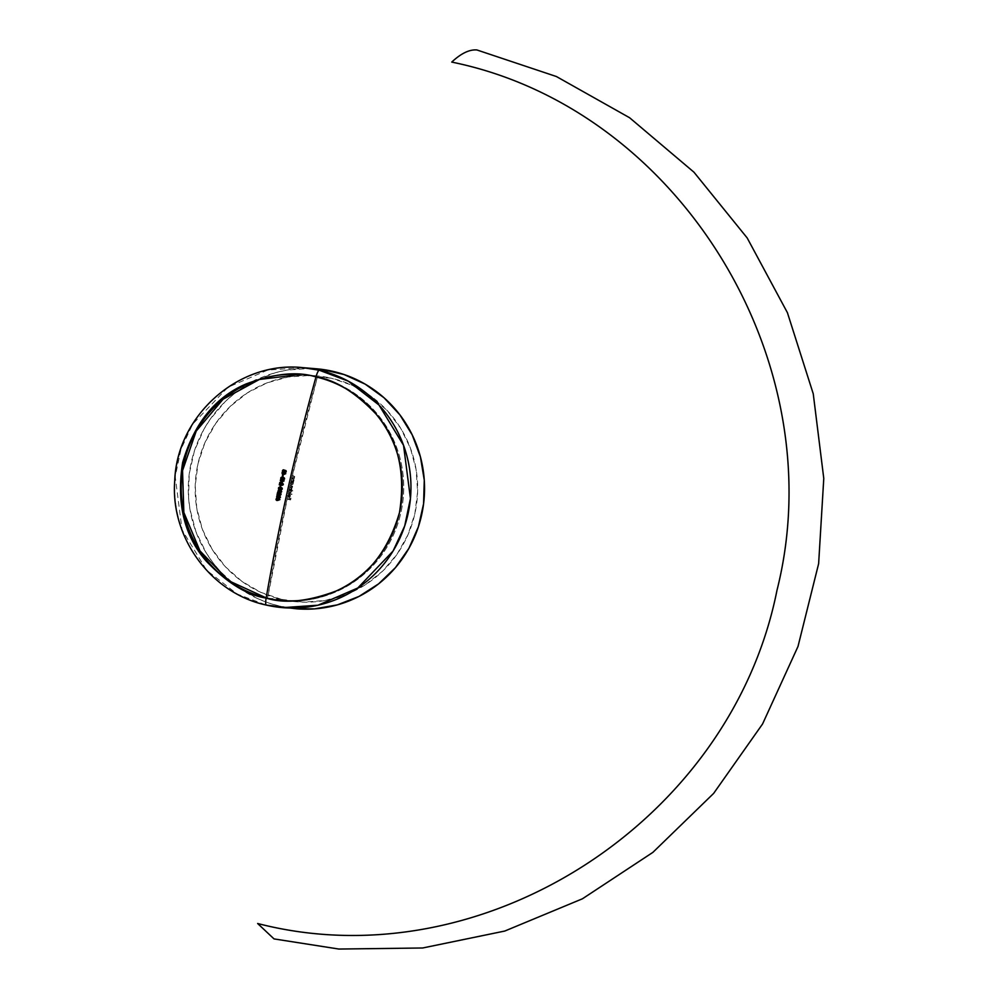 <?xml version="1.0" encoding="UTF-8"?>
<svg xmlns="http://www.w3.org/2000/svg" width="999" height="999" viewBox="0 0 999 999"><rect width="100%" height="100%" fill="white"/><g stroke="black" fill="none" stroke-linecap="round" stroke-linejoin="round"><path stroke-width="0.75" stroke-dasharray="5 3.75" d="M290.484 483.091L291.608 484.79L290.484 483.091L291.321 482.13A448.951 12.3 -167.3 0 1 290.871 482.03L290.871 482.03A448.976 86.438 103 0 0 290.709 482.729L291.321 482.13A448.951 12.3 -167.3 0 1 290.871 482.03A448.976 86.438 -77 0 1 290.946 481.705L290.946 481.705A448.938 12.3 12.7 0 0 293.531 482.305L293.531 482.305A448.976 86.438 103 0 0 293.456 482.629A448.951 12.3 -167.3 0 1 292.982 482.517L293.231 483.841L292.158 484.802L290.534 483.479A448.976 86.438 103 0 0 290.16 485.139L292.595 486.201L291.483 489.248A448.976 12.3 12.7 0 0 291.945 489.36A448.976 86.438 103 0 0 291.87 489.685L289.273 489.085A448.976 86.438 103 0 0 289.111 489.822L292.744 490.671A448.963 86.438 103 0 0 292.67 490.996A448.976 12.3 -167.3 0 1 291.121 490.634L291.396 491.958L290.322 492.932L288.711 491.595A448.976 86.438 103 0 0 288.336 493.256L291.983 494.105A448.963 86.438 103 0 0 291.908 494.43L288.261 493.581A448.976 86.438 103 0 0 287.912 495.154L288.773 494.48A448.976 82.243 74.8 0 0 288.861 494.805L288.087 495.654L288.761 494.792A449.438 82.33 -105.2 0 1 288.674 494.48L287.824 495.154A449.45 86.526 103 0 0 287.65 495.929L288.736 497.165L289.922 496.903L290.384 495.516L289.273 494.468A449.45 86.526 103 0 0 288.748 496.828L287.974 495.841L288.761 494.792A449.438 82.33 -105.2 0 1 288.674 494.48L288.773 494.48A448.976 82.243 74.8 0 0 288.861 494.805L288.062 495.841L288.836 496.84A448.976 86.438 -77 0 1 289.36 494.468L290.472 495.529L290.01 496.915L288.611 497.115L287.737 495.941A448.976 86.438 103 0 0 287.113 498.788A448.826 12.3 12.7 0 0 288.848 499.188A448.976 86.438 -77 0 1 289.161 497.739A448.863 12.3 12.7 0 0 289.523 497.827A448.976 86.438 103 0 0 289.211 499.263A448.826 12.3 12.7 0 0 290.297 499.525A448.963 86.438 -77 0 1 290.622 498.076A448.863 12.3 12.7 0 0 290.984 498.164A448.963 86.438 103 0 0 290.597 499.925L287.038 499.113A448.976 86.438 103 0 0 267.557 598.214A113.399 111.239 94.8 0 1 266.184 597.889L267.557 598.214A113.399 111.239 -85.2 0 0 400.899 512.674A113.399 111.239 -85.2 0 0 317.395 377.035A448.976 86.438 103 0 0 292.345 475.586A448.813 12.3 12.7 0 0 293.669 475.886L294.78 476.76L294.018 478.071A448.863 12.3 12.7 0 0 294.48 478.171A448.976 86.438 103 0 0 294.405 478.496A448.876 12.3 -167.3 0 1 291.808 477.897A448.976 86.438 103 0 0 291.646 478.646A448.888 12.3 12.7 0 0 292.969 478.946L294.056 479.757L293.306 481.131A448.926 12.3 12.7 0 0 293.781 481.231A448.976 86.438 103 0 0 293.706 481.555L291.109 480.956A448.976 86.438 103 0 0 290.946 481.705L317.395 377.035L300.2 374.488A113.399 111.239 94.8 0 1 301.873 374.613A113.399 111.239 94.8 0 1 317.395 377.035L331.343 378.196A113.399 111.239 -85.2 0 0 315.809 375.774A113.399 111.239 -85.2 0 0 196.503 471.603A113.399 111.239 -85.2 0 0 281.493 599.363L267.557 598.214L288.748 491.221L290.946 481.705L293.531 482.305A448.976 86.438 103 0 0 293.456 482.629L293.369 482.617A449.438 86.526 -77 0 1 293.444 482.292A449.413 12.313 -167.3 0 1 290.846 481.693A449.45 86.526 103 0 0 290.771 482.017A449.413 12.313 12.7 0 0 291.221 482.13L290.447 483.466A449.45 86.526 -77 0 1 290.622 482.729L290.509 483.017M290.022 490.409L291.059 491.533L289.972 492.607L288.948 491.458L290.022 490.409M288.649 491.208L289.785 492.907L288.611 491.595A449.45 86.526 -77 0 1 288.786 490.846L289.485 490.259A448.976 12.3 -167.3 0 1 289.036 490.147L289.036 490.147A448.976 86.438 103 0 0 288.873 490.846L289.485 490.259A448.976 12.3 -167.3 0 1 289.036 490.147A448.976 86.438 -77 0 1 289.111 489.822L289.111 489.822A448.976 12.3 12.7 0 0 292.744 490.671L292.744 490.671A448.963 86.438 103 0 0 292.67 490.996L292.582 490.984A449.438 86.526 -77 0 1 292.657 490.659A449.438 12.313 -167.3 0 1 289.011 489.822A449.45 86.526 103 0 0 288.936 490.147A449.438 12.313 12.7 0 0 289.385 490.247L288.786 490.846A449.45 86.526 103 0 0 288.611 491.595L290.234 492.919L291.308 491.958L291.034 490.621A449.438 12.313 12.7 0 0 292.582 490.984A449.438 86.526 -77 0 1 292.657 490.659L289.011 489.822A449.45 86.526 103 0 0 288.936 490.147A449.438 12.313 12.7 0 0 289.385 490.247L289.123 490.409M289.223 496.853L289.073 496.865A449.45 86.526 -77 0 1 289.51 494.867L290.06 496.053L289.223 496.853M287.799 496.478L288.524 497.102M296.303 608.778L279.957 606.206L268.793 603.034L258.004 598.763L238.961 587.837A120.417 118.119 -85.2 0 0 279.957 606.206L266.358 605.082L279.957 606.206A120.417 118.119 -85.2 0 0 296.441 608.791M338.873 949.05L274.026 938.91M282.043 473.126A448.851 86.413 -77 0 1 282.118 472.802A448.851 86.413 -77 0 0 282.043 473.126L282.043 473.126A448.813 12.3 -167.3 0 0 282.867 473.314A448.813 12.3 -167.3 0 1 282.043 473.126M282.467 475.024A448.876 86.413 -77 0 1 282.867 473.314L282.867 473.314A448.876 86.413 -77 0 0 282.467 475.024M282.954 477.247L280.731 478.059L282.305 479.695L283.654 479.77L281.231 479.208L280.881 477.859L283.266 477.322M283.566 477.435L284.34 477.997M283.067 484.877L281.843 485.289A448.901 86.426 -77 0 1 281.918 484.965L282.929 484.315L282.055 483.354M282.08 485.314L281.843 485.289A448.901 86.426 -77 0 1 281.918 484.965L282.929 484.315L282.38 483.366L281.144 483.803L282.38 483.366M279.92 484.103A448.863 86.413 103 0 0 279.907 484.165L279.907 484.165A448.913 50.112 -29.8 0 1 281.056 483.479L282.592 483.079M279.37 484.865A448.851 86.413 -77 0 1 279.92 482.405A448.851 86.413 -77 0 0 279.37 484.865M281.393 489.797L278.559 488.636L279.42 487.225L280.994 487.35M281.293 487.45L282.218 488.299M280.856 494.842L279.608 495.317A448.901 86.426 -77 0 1 279.683 494.992L280.707 494.193L279.807 493.381M277.685 494.13A448.863 86.413 103 0 0 277.66 494.193L277.66 494.193A448.976 50.125 -29.8 0 1 278.808 493.506L280.444 493.144M277.135 494.892A448.851 86.413 -77 0 1 277.672 492.432A448.851 86.413 -77 0 0 277.135 494.892M278.234 499.587L278.122 499.962A448.913 37.013 -19.9 0 1 279.757 499.338A448.913 37.013 -19.9 0 0 278.122 499.962L278.184 499.775M277.809 498.439L278.259 499.163M277.223 500.536L276.074 499.263L277.635 498.339M276.985 498.264L276.011 499.15L277.073 500.524M278.821 495.616L276.598 496.428L278.197 498.076L279.545 498.151L277.123 497.589L276.76 496.241L279.133 495.704M279.433 495.804L280.369 496.653M280.707 492.569L278.833 492.345M280.607 492.557L278.022 491.783L278.134 490.347L279.221 489.86M280.007 490.497L281.056 490.484M279.87 491.845L278.022 491.783L278.446 489.972L279.47 489.922M280.532 486.888A448.976 12.3 -167.3 0 1 280.17 486.8A448.876 86.413 -77 0 1 280.482 485.414A448.876 86.413 -77 0 0 280.17 486.8L280.17 486.8A448.976 12.3 -167.3 0 0 280.532 486.888M280.382 480.357A448.851 86.413 -77 0 1 280.457 480.032A448.851 86.413 -77 0 0 280.382 480.357L280.382 480.357A448.951 12.3 -167.3 0 0 281.206 480.544A448.951 12.3 -167.3 0 1 280.382 480.357M280.819 482.267A448.876 86.413 -77 0 1 281.206 480.544L281.206 480.544A448.876 86.413 -77 0 0 280.819 482.267M282.804 476.873A448.901 12.3 -167.3 0 1 282.442 476.785A448.876 86.413 -77 0 1 282.767 475.387A448.876 86.413 -77 0 0 282.442 476.785L282.442 476.785A448.901 12.3 -167.3 0 0 282.804 476.873M285.252 472.515L283.379 472.302M285.152 472.515L282.567 471.74L283.491 469.817M284.578 470.442L285.639 470.442M293.781 476.261L293.494 476.186A448.826 12.3 -167.3 0 1 292.27 475.911A448.976 86.438 103 0 0 291.883 477.572A448.863 12.3 12.7 0 0 292.819 477.797L294.305 477.447L293.781 476.261M293.182 477.859L294.43 477.16L293.494 476.186A448.826 12.3 -167.3 0 1 292.27 475.911A448.976 86.438 -77 0 1 292.345 475.586A448.813 12.3 12.7 0 0 293.669 475.886L294.755 477.185L294.018 478.071A448.863 12.3 12.7 0 0 294.48 478.171A448.976 86.438 103 0 0 294.405 478.496A448.876 12.3 -167.3 0 1 291.808 477.897L291.72 477.897A449.338 12.313 12.7 0 0 294.318 478.496L294.318 478.496A449.438 86.526 -77 0 1 294.393 478.171L294.393 478.171A449.338 12.313 -167.3 0 1 293.918 478.059L294.755 477.185L293.581 475.874A449.288 12.313 -167.3 0 1 292.257 475.574L292.257 475.574A449.45 86.526 103 0 0 292.183 475.899L292.183 475.899A449.3 12.313 12.7 0 0 293.406 476.173L294.43 477.16L293.531 477.897M293.082 479.32L292.782 479.245A448.901 12.3 -167.3 0 1 291.571 478.971A448.976 86.438 103 0 0 291.184 480.631A448.926 12.3 12.7 0 0 292.12 480.856L293.606 480.519L293.082 479.32M290.085 485.464A448.976 86.438 103 0 0 289.747 486.95L292.27 486.625L290.085 485.464A448.976 86.438 -77 0 1 290.16 485.139A448.976 12.3 12.7 0 0 291.571 485.464L292.595 486.638L291.483 489.248A448.976 12.3 12.7 0 0 291.945 489.36A448.976 86.438 103 0 0 291.87 489.685A448.976 12.3 -167.3 0 1 289.273 489.085L289.186 489.073A449.45 12.313 12.7 0 0 291.77 489.672L291.77 489.672A449.438 86.526 -77 0 1 291.845 489.348L291.845 489.348A449.45 12.313 -167.3 0 1 291.396 489.248L292.595 486.638L291.471 485.452A449.438 12.313 -167.3 0 1 290.072 485.127L290.072 485.127A449.45 86.526 103 0 0 289.997 485.452L289.997 485.452A449.45 12.313 12.7 0 0 291.408 485.776L291.496 485.789A448.976 12.3 -167.3 0 1 290.085 485.464M290.759 487.175L289.66 486.938A449.45 86.526 103 0 0 289.585 487.262L291.758 488.074L290.347 488.998L291.858 488.436L290.996 487.574A448.976 12.3 -167.3 0 1 289.673 487.275L289.585 487.262A449.45 12.313 12.7 0 0 290.909 487.574L291.77 488.436L290.347 488.998A449.45 12.313 -167.3 0 1 289.248 488.748A449.45 86.526 103 0 0 289.186 489.073L291.77 489.672A449.438 86.526 -77 0 1 291.845 489.348A449.45 12.313 -167.3 0 1 291.396 489.248L292.507 486.188L290.072 485.127A449.45 86.526 103 0 0 289.997 485.452L292.183 486.288L290.672 487.175A449.45 12.313 -167.3 0 1 289.66 486.938A449.45 86.526 103 0 0 289.585 487.262L289.348 488.761L290.859 489.085L291.845 488.086L289.673 487.275A448.976 86.438 -77 0 1 289.747 486.95A448.976 12.3 12.7 0 0 290.759 487.175L292.27 486.625L291.408 485.776L292.27 486.625L290.672 487.175L292.27 486.625M266.358 605.082A120.417 118.119 94.8 0 1 176.111 469.418A120.417 118.119 94.8 0 1 302.797 367.644L267.707 370.08L227.884 387.287L192.62 424.213L180.981 449.25L175.225 476.648L182.068 529.895L206.593 570.229L237.263 594.08L266.258 605.057M316.396 368.781A120.417 118.119 -85.2 0 0 256.243 379.945M251.673 382.267A120.417 118.119 -85.2 0 0 234.827 584.79L220.454 571.64L212.924 562.687L206.293 553.009L195.991 531.905L189.922 509.14L188.561 497.415L189.248 473.826L194.43 450.799L203.921 429.245L210.177 419.268L225.387 401.423L234.203 393.731L251.673 382.267M321.466 369.318L309.915 368.419L286.813 370.117L275.487 372.677L253.833 381.131M281.493 599.363L260.826 592.357L241.895 581.368L225.462 566.82L212.125 549.263L202.422 529.395L196.703 507.954L195.217 485.789L197.989 463.736L204.932 442.644L215.784 423.326L230.107 406.518L247.377 392.869L266.908 382.917L287.949 377.023L309.702 375.437L331.343 378.196L352.01 385.202L370.941 396.203L387.375 410.751L400.711 428.296L410.414 448.176L416.121 469.605L417.619 491.77L414.847 513.836L407.892 534.927L397.053 554.245L382.729 571.053L365.459 584.69L345.929 594.642L324.887 600.536L303.134 602.135L281.493 599.363A113.399 111.239 -85.2 0 0 297.028 601.798A113.399 111.239 -85.2 0 0 416.333 505.956A113.399 111.239 -85.2 0 0 331.343 378.196L317.395 377.035A113.399 111.239 94.8 0 1 402.385 504.795A113.399 111.239 94.8 0 1 283.079 600.636A113.399 111.239 94.8 0 1 267.557 598.214L281.493 599.363M290.597 499.925A448.826 12.3 -167.3 0 1 287.038 499.113L286.95 499.1A449.288 12.313 12.7 0 0 290.509 499.925L290.509 499.925A449.438 86.526 -77 0 1 290.896 498.151L290.984 498.164A448.963 86.438 103 0 0 290.597 499.925M290.622 498.076A448.863 12.3 12.7 0 0 290.984 498.164L290.896 498.151A449.338 12.313 -167.3 0 1 290.534 498.076L290.534 498.076A449.438 86.526 103 0 0 290.209 499.512L290.297 499.525A448.963 86.438 -77 0 1 290.622 498.076M289.211 499.263A448.826 12.3 12.7 0 0 290.297 499.525L290.209 499.512A449.3 12.313 -167.3 0 1 289.123 499.263L289.123 499.263A449.438 86.526 -77 0 1 289.435 497.814L289.523 497.827A448.976 86.438 103 0 0 289.211 499.263M289.161 497.739A448.863 12.3 12.7 0 0 289.523 497.827L289.435 497.814A449.338 12.313 -167.3 0 1 289.073 497.739L289.073 497.739A449.45 86.526 103 0 0 288.748 499.175L288.848 499.188A448.976 86.438 -77 0 1 289.161 497.739M287.113 498.788A448.826 12.3 12.7 0 0 288.848 499.188L288.748 499.175A449.3 12.313 -167.3 0 1 287.025 498.776L287.025 498.776A449.45 86.526 103 0 0 286.95 499.1L287.038 499.113A448.976 86.438 -77 0 1 287.113 498.788M287.025 498.776A449.45 86.526 103 0 0 286.95 499.1L290.509 499.925A449.438 86.526 -77 0 1 290.896 498.151A449.338 12.313 -167.3 0 1 290.534 498.076A449.438 86.526 103 0 0 290.209 499.512A449.3 12.313 -167.3 0 1 289.123 499.263A449.438 86.526 -77 0 1 289.435 497.814A449.338 12.313 -167.3 0 1 289.073 497.739A449.45 86.526 103 0 0 288.748 499.175A449.3 12.313 -167.3 0 1 287.025 498.776M288.773 494.48L287.912 495.154M289.673 497.065L290.472 496.153L288.823 497.177L287.65 495.929A449.45 86.526 -77 0 1 287.824 495.154L287.65 495.929M289.76 497.077L288.823 497.177M290.197 494.967L290.472 496.153L289.273 494.468L290.197 494.967M288.836 496.84A448.976 86.438 -77 0 1 289.36 494.468L289.273 494.468A449.45 86.526 103 0 0 288.748 496.828L287.999 495.641L288.836 496.84M289.61 494.867A448.976 86.438 103 0 0 289.161 496.878L289.073 496.865A449.45 86.526 -77 0 1 289.51 494.867L290.06 496.053L289.161 496.878L290.16 496.066L289.61 494.867A448.976 86.438 103 0 0 289.161 496.878L290.16 496.066L289.61 494.867M291.908 494.43A448.938 12.3 -167.3 0 1 288.261 493.581L288.174 493.581A449.4 12.313 12.7 0 0 291.82 494.418L291.82 494.418A449.438 86.526 -77 0 1 291.895 494.093L291.983 494.105A448.963 86.438 103 0 0 291.908 494.43M288.336 493.256A448.938 12.3 12.7 0 0 291.983 494.105L291.895 494.093A449.413 12.313 -167.3 0 1 288.249 493.256L288.249 493.256A449.45 86.526 103 0 0 288.174 493.581L288.261 493.581A448.976 86.438 -77 0 1 288.336 493.256M288.249 493.256A449.45 86.526 103 0 0 288.174 493.581L291.82 494.418A449.438 86.526 -77 0 1 291.895 494.093L288.249 493.256M289.698 492.907L291.346 491.82L289.785 492.907M291.121 490.634L291.433 491.833L291.034 490.621A449.438 12.313 12.7 0 0 292.582 490.984L292.67 490.996A448.976 12.3 -167.3 0 1 291.121 490.634M289.86 492.582L291.121 491.758L290.322 490.447L291.121 491.758L289.76 492.582L288.973 491.271L290.322 490.447L289.523 490.584L288.973 491.271L289.76 492.582L291.134 491.333L290.322 490.447L289.061 491.283L289.76 492.557M290.434 489.011L289.248 488.748A449.45 86.526 103 0 0 289.186 489.073L289.273 489.085A448.976 86.438 -77 0 1 289.348 488.761L289.348 488.761A448.976 12.3 12.7 0 0 290.434 489.011L291.858 488.436M291.77 488.436L290.347 488.998M292.183 486.613L290.672 487.175M290.622 482.729A449.45 86.526 103 0 0 290.447 483.466L291.521 484.777L293.269 483.703L291.608 484.79M292.982 482.517L293.169 483.703L292.894 482.505A449.413 12.313 12.7 0 0 293.369 482.617L293.456 482.629A448.951 12.3 -167.3 0 1 292.982 482.517M291.683 484.465L292.944 483.628L292.158 482.33L292.944 483.628L291.596 484.453L290.809 483.154L292.17 482.342L290.809 483.154L291.733 484.478L292.969 483.528L292.158 482.33L292.695 484.016L290.934 483.966L291.958 482.292L290.896 483.166L291.596 484.453M291.521 484.777L292.957 484.203L292.894 482.505A449.413 12.313 12.7 0 0 293.369 482.617A449.438 86.526 -77 0 1 293.444 482.292L290.846 481.693A449.45 86.526 103 0 0 290.771 482.017A449.413 12.313 12.7 0 0 291.221 482.13L290.959 482.292M293.706 481.555A448.938 12.3 -167.3 0 1 291.109 480.956L291.021 480.956A449.4 12.313 12.7 0 0 293.619 481.555L293.619 481.555A449.438 86.526 -77 0 1 293.694 481.231L293.781 481.231A448.976 86.438 103 0 0 293.706 481.555M293.306 481.131A448.926 12.3 12.7 0 0 293.781 481.231L293.694 481.231A449.4 12.313 -167.3 0 1 293.219 481.118L294.056 480.244L293.306 481.131M292.969 478.946L294.056 480.244L292.869 478.946A449.363 12.313 -167.3 0 1 291.546 478.633L291.646 478.646A448.888 12.3 12.7 0 0 292.969 478.946M291.571 478.971A448.976 86.438 -77 0 1 291.646 478.646L291.546 478.633A449.45 86.526 103 0 0 291.471 478.958L291.471 478.958A449.363 12.313 12.7 0 0 292.695 479.245L292.782 479.245A448.901 12.3 -167.3 0 1 291.571 478.971M293.369 479.42L293.718 480.219L293.369 479.42M292.832 480.969L293.718 480.219L292.033 480.844A449.4 12.313 -167.3 0 1 291.096 480.631L291.184 480.631A448.926 12.3 12.7 0 0 292.12 480.856M292.994 479.32L293.519 480.507L292.033 480.844A449.4 12.313 -167.3 0 1 291.096 480.631A449.45 86.526 103 0 0 291.021 480.956L291.109 480.956A448.976 86.438 -77 0 1 291.184 480.631L291.096 480.631A449.45 86.526 103 0 0 291.021 480.956L293.619 481.555A449.438 86.526 -77 0 1 293.694 481.231A449.4 12.313 -167.3 0 1 293.219 481.118L293.968 479.745L292.869 478.946A449.363 12.313 -167.3 0 1 291.546 478.633A449.45 86.526 103 0 0 291.471 478.958A449.363 12.313 12.7 0 0 292.695 479.245M292.744 480.956L292.033 480.844M293.694 476.248L294.218 477.447L292.732 477.784A449.338 12.313 -167.3 0 1 291.795 477.572L291.883 477.572A448.863 12.3 12.7 0 0 292.819 477.797L292.732 477.784A449.338 12.313 -167.3 0 1 291.795 477.572A449.45 86.526 103 0 0 291.72 477.897L291.808 477.897A448.976 86.438 -77 0 1 291.883 477.572L291.795 477.572A449.45 86.526 103 0 0 291.72 477.897A449.338 12.313 12.7 0 0 294.318 478.496A449.438 86.526 -77 0 1 294.393 478.171A449.338 12.313 -167.3 0 1 293.918 478.059L294.655 476.623L293.581 475.874A449.288 12.313 -167.3 0 1 292.257 475.574A449.45 86.526 103 0 0 292.183 475.899A449.3 12.313 12.7 0 0 293.406 476.173M293.444 477.897L292.732 477.784M276.998 500.174L277.859 499.575L277.335 498.601L276.511 499.075M277.547 500.074L277.148 498.576M277.435 497.402L280.045 497.202L278.072 495.866M279.345 497.839L278.359 497.752L279.583 497.764L279.995 496.715L278.758 495.941M280.519 495.167L279.608 495.317A448.901 86.426 -77 0 1 279.683 494.992L280.682 494.343L280.145 493.394L278.908 493.818L280.145 493.394M279.77 495.005L280.682 494.343M277.66 494.193A448.976 50.125 -29.8 0 1 278.808 493.506L280.244 493.069M279.32 489.885L280.02 490.796L280.969 490.459M281.243 492.357L280.507 492.544M280.569 492.22L281.281 491.633L280.282 491.071M281.044 492.082L280.644 490.796M278.808 492.007L279.795 491.258L279.083 490.184M279.445 491.845L279.245 490.209M281.206 489.835L278.971 489.235L278.459 488.074L280.682 487.262M279.283 489.035L281.905 488.848L279.92 487.512M280.207 489.398L281.905 488.848L280.619 487.587M282.018 484.977L282.929 484.315M279.907 484.165A448.913 50.112 -29.8 0 1 281.056 483.479L282.492 483.041M281.331 481.668A448.876 86.413 103 0 0 281.318 481.718L281.318 481.718A448.901 38.761 -21.2 0 1 283.104 480.994L283.104 480.994A448.951 12.3 -167.3 0 1 281.568 480.631L281.568 480.631A448.951 12.3 -167.3 0 0 283.104 480.994A448.901 38.761 -21.2 0 0 281.318 481.718M281.543 479.021L284.178 478.833L282.193 477.485M282.467 479.383L284.178 478.833L282.879 477.572M282.992 474.425A448.876 86.413 103 0 0 282.979 474.475L282.979 474.475A448.751 38.749 -21.2 0 1 284.765 473.751L284.765 473.751A448.813 12.3 -167.3 0 1 283.229 473.401L283.229 473.401A448.876 86.413 103 0 0 282.979 474.475A448.751 38.749 -21.2 0 1 284.765 473.751A448.813 12.3 -167.3 0 1 283.229 473.401M284.415 470.167L285.527 470.417M283.291 472.29L282.392 470.804L283.891 469.842M285.789 472.315L285.052 472.502M285.127 472.177L285.339 470.729M283.441 471.978L284.353 471.216L283.354 471.965L284.353 471.216L283.641 470.142M285.839 471.59L285.464 470.741M284.353 471.216L283.816 470.154M315.809 375.774L301.873 374.613M297.028 601.798L283.079 600.636"/><path stroke-width="1.5" d="M266.184 597.889A113.399 111.239 94.8 0 1 182.542 470.579A113.399 111.239 94.8 0 1 300.2 374.488L259.378 379.47L223.077 399.225L196.241 431.044L182.542 470.579L183.841 512.45L199.975 550.924L228.734 580.756L266.184 597.889M319.293 370.229A120.417 118.119 94.8 0 1 409.54 505.894A120.417 118.119 94.8 0 1 282.842 607.654A120.417 118.119 94.8 0 1 266.358 605.082L282.842 607.654L317.957 605.219L357.804 587.986L393.069 551.036L404.695 525.973L410.439 498.551L403.546 445.304L378.971 404.995L348.289 381.168L319.293 370.229A9.353 1.798 103 0 0 315.984 376.935C335.164 379.807 355.182 392.195 376.049 414.073C398.039 439.36 405.844 472.177 399.488 512.549C387.924 551.723 366.82 577.872 336.176 590.996C308.004 601.548 284.665 603.908 266.146 598.076A9.353 1.798 103 0 0 266.308 605.069A9.353 1.798 -77 0 1 266.146 598.076A113.386 111.226 -85.2 0 0 399.488 512.549A113.386 111.226 -85.2 0 0 315.984 376.935A455.994 87.787 103 0 0 288.299 487.275A455.994 87.787 103 0 0 266.146 598.076C246.978 595.204 226.948 582.817 206.081 560.938C184.103 535.664 176.286 502.834 182.655 462.462C194.218 423.289 215.322 397.14 245.954 384.016C274.138 373.464 297.477 371.104 315.984 376.935A9.353 1.798 -77 0 1 319.293 370.229L302.797 367.644A120.417 118.119 94.8 0 1 319.293 370.229L332.879 371.353L319.293 370.229M296.441 608.791A120.417 118.119 -85.2 0 0 423.126 507.017A120.417 118.119 -85.2 0 0 332.879 371.353A120.417 118.119 -85.2 0 0 316.396 368.781L302.797 367.644C238.886 360.589 176.948 415.347 174.738 480.631C170.192 537.612 211.239 593.493 266.308 605.069L296.441 608.791M274.026 938.91L257.63 923.501C481.943 981.567 730.931 821.84 776.972 590.347C834.664 361.551 678.733 108.279 451.748 62.088C461.051 53.397 469.43 49.351 476.873 49.95L556.393 76.523L629.607 117.745L693.955 172.19L747.177 237.937L787.412 312.675L813.248 393.806L823.775 478.459L818.631 563.686L797.989 646.49L762.574 723.963L713.636 793.406L652.884 852.372L582.442 898.788L504.782 931.043L422.639 947.989L338.873 949.05L274.026 938.91M285.726 473.701A448.751 38.774 158.8 0 0 282.467 475.024L282.38 475.024A449.225 38.811 -21.2 0 1 285.639 473.701L285.726 473.701A448.751 38.774 158.8 0 0 282.467 475.024L282.38 475.024A449.225 38.811 -21.2 0 1 285.639 473.701A449.4 86.513 -77 0 1 285.652 473.626L285.751 473.638A448.926 86.426 103 0 0 285.726 473.701L285.639 473.701A449.4 86.513 -77 0 1 285.652 473.626A449.275 12.313 -167.3 0 1 283.204 473.064L283.304 473.076A448.801 12.3 12.7 0 0 285.751 473.638A448.926 86.426 103 0 0 285.726 473.701M282.842 472.977A449.275 12.313 -167.3 0 1 282.03 472.789L282.118 472.802A448.801 12.3 12.7 0 0 282.854 472.964A449.338 86.513 103 0 1 282.942 472.564L283.029 472.577A448.788 12.3 12.7 0 0 283.391 472.652A448.876 86.413 103 0 0 283.304 473.076A448.801 12.3 12.7 0 0 285.751 473.638L285.652 473.626A449.275 12.313 -167.3 0 1 283.204 473.064A449.35 86.513 -77 0 1 283.304 472.652L283.391 472.652A448.876 86.413 103 0 0 283.304 473.076L283.204 473.064A449.35 86.513 -77 0 1 283.304 472.652A449.263 12.313 -167.3 0 1 282.942 472.564L283.029 472.577A448.788 12.3 12.7 0 0 283.391 472.652L283.304 472.652A449.263 12.313 -167.3 0 1 282.942 472.564A449.338 86.513 103 0 0 282.842 472.977A449.275 12.313 -167.3 0 1 282.03 472.789L282.118 472.802A448.801 12.3 12.7 0 0 282.779 472.952M283.953 479.67L282.392 479.707L284.528 478.921L283.953 479.67M282.28 477.135L284.553 478.533M283.566 477.435L284.34 477.997M282.642 477.185L283.266 477.322M282.08 485.314L283.067 484.877M282.492 483.041L283.291 484.378L282.492 483.041L280.969 483.479A449.375 50.175 150.2 0 0 279.82 484.165A449.325 86.501 -77 0 1 280.195 482.48A449.438 12.313 -167.3 0 1 279.832 482.392A449.313 86.501 103 0 0 279.283 484.852A449.388 50.175 -29.8 0 1 281.056 483.791L282.292 483.354L282.829 484.303L281.83 484.952A449.375 86.513 103 0 0 281.755 485.277L283.204 484.378L282.267 483.017L283.329 484.165M279.92 484.103A448.863 86.413 103 0 1 280.282 482.492L280.282 482.492A448.976 12.3 12.7 0 1 279.92 482.405L279.92 482.405A448.976 12.3 12.7 0 0 280.282 482.492A448.863 86.413 103 0 0 279.945 484.028M282.38 483.366L281.144 483.803A448.913 50.125 150.2 0 0 279.37 484.865L279.37 484.865A448.913 50.125 150.2 0 1 281.144 483.803L282.218 483.341M282.605 483.104L280.969 483.479A449.375 50.175 150.2 0 0 279.82 484.165A449.325 86.501 -77 0 1 280.195 482.48A449.438 12.313 -167.3 0 1 279.832 482.392A449.313 86.501 103 0 0 279.283 484.852A449.388 50.175 -29.8 0 1 281.056 483.791L282.567 483.479L282.08 484.977M282.218 489.098L281.393 489.797M282.218 488.299L281.206 489.835L280.132 489.722L281.206 489.835M280.095 487.175L281.843 487.787L282.267 488.948M280.082 495.329L281.044 494.405L279.608 495.317L281.044 494.405L280.145 493.056L281.081 494.193L280.444 493.144M280.02 493.044L278.721 493.506A449.45 50.175 150.2 0 0 277.572 494.193A449.325 86.501 -77 0 1 277.947 492.507A449.388 12.313 -167.3 0 1 277.585 492.42L277.672 492.432A448.913 12.3 12.7 0 0 278.034 492.507A448.863 86.413 103 0 0 277.797 493.581M280.145 493.394L278.908 493.818A448.976 50.125 150.2 0 0 277.135 494.892L277.135 494.892A448.976 50.125 150.2 0 1 278.908 493.818L279.97 493.369M277.685 494.13A448.863 86.413 103 0 1 278.034 492.507L278.034 492.507A448.913 12.3 12.7 0 1 277.672 492.432L277.585 492.42A449.313 86.501 103 0 0 277.035 494.88A449.45 50.175 -29.8 0 1 278.808 493.818L280.045 493.381L280.594 494.33L279.845 495.005M277.635 498.339L278.034 499.95A449.388 37.05 160.1 0 1 279.67 499.325A449.388 37.05 160.1 0 0 278.034 499.95L277.335 498.264L276.011 499.15L276.848 500.499L277.959 500.324A449.375 37.05 -19.9 0 1 279.807 499.625A449.225 75.612 -115.8 0 1 279.67 499.325L279.757 499.338A448.751 75.537 64.2 0 0 279.895 499.625L279.807 499.625A449.225 75.612 -115.8 0 1 279.67 499.325L279.757 499.338A448.751 75.537 64.2 0 0 279.895 499.625A448.913 37.013 160.1 0 0 278.047 500.337L277.959 500.324A449.375 37.05 -19.9 0 1 279.807 499.625L279.895 499.625A448.913 37.013 160.1 0 0 278.047 500.337L276.935 500.499M276.985 498.264L278.234 499.587L277.722 498.439L276.498 498.414L276.149 499.999L278.047 500.337M280.369 497.465L278.596 498.151M280.432 497.14L278.284 498.076L279.545 498.151M279.72 495.954L280.407 497.302M278.147 495.516L279.433 495.804M280.607 492.557L281.656 491.695L280.419 492.544L281.556 491.683L279.233 489.872L281.556 491.683L281.306 490.621L281.656 491.695M279.47 489.922L280.969 490.459L278.446 489.972L277.934 491.77L281.156 492.357M278.921 489.86L277.934 491.77L280.419 492.544M280.844 485.502A448.888 86.426 103 0 0 280.532 486.888L280.532 486.888A448.888 86.426 103 0 1 280.844 485.502L280.844 485.502A448.976 12.3 12.7 0 1 280.482 485.414A448.976 12.3 12.7 0 0 280.844 485.502M284.078 480.944A448.913 38.786 158.8 0 0 280.819 482.267L280.719 482.255A449.375 38.824 -21.2 0 1 283.978 480.931L284.078 480.944A448.913 38.786 158.8 0 0 280.819 482.267L280.719 482.255A449.375 38.824 -21.2 0 1 283.978 480.931A449.4 86.513 -77 0 1 283.991 480.869L284.091 480.881A448.926 86.426 103 0 0 284.078 480.944L283.978 480.931A449.4 86.513 -77 0 1 283.991 480.869A449.425 12.313 -167.3 0 1 281.543 480.307L281.643 480.307A448.951 12.3 12.7 0 0 284.091 480.881A448.926 86.426 103 0 0 284.078 480.944M281.194 480.207A448.951 12.3 12.7 0 1 280.457 480.032L280.369 480.032A449.425 12.313 -167.3 0 0 281.181 480.219A449.338 86.513 103 0 1 281.281 479.795L281.368 479.807A448.951 12.3 12.7 0 0 281.73 479.895A448.876 86.413 103 0 0 281.643 480.307A448.951 12.3 12.7 0 0 284.091 480.881L283.991 480.869A449.425 12.313 -167.3 0 1 281.543 480.307A449.35 86.513 -77 0 1 281.643 479.882L281.73 479.895A448.876 86.413 103 0 0 281.643 480.307L281.543 480.307A449.35 86.513 -77 0 1 281.643 479.882A449.413 12.313 -167.3 0 1 281.281 479.795L281.368 479.807A448.951 12.3 12.7 0 0 281.73 479.895L281.643 479.882A449.413 12.313 -167.3 0 1 281.281 479.795A449.338 86.513 103 0 0 281.181 480.219A449.425 12.313 -167.3 0 1 280.369 480.032L280.457 480.032A448.951 12.3 12.7 0 0 280.931 480.144M283.129 475.474A448.888 86.426 103 0 0 282.804 476.873L282.804 476.873A448.888 86.426 103 0 1 283.129 475.474L283.129 475.474A448.863 12.3 12.7 0 1 282.767 475.387A448.863 12.3 12.7 0 0 283.129 475.474M283.491 469.817L282.48 471.728L285.252 472.515M285.289 470.392L283.004 469.93L282.355 471.041L283.204 472.277L286.201 471.653L285.052 472.502M285.914 470.616L286.238 471.453M283.004 469.93L284.578 470.442M256.243 379.945A120.417 118.119 -85.2 0 0 251.673 382.267L253.833 381.131M234.827 584.79A120.417 118.119 -85.2 0 0 238.961 587.837L234.827 584.79M296.303 608.778L314.51 608.878L337.35 604.882L359.003 596.428L378.633 583.841L395.479 567.594L408.916 548.326L418.406 526.76L423.588 503.746L424.275 480.144L420.429 456.88L412.2 434.852L399.912 414.885L384.028 397.764L365.159 384.128L344.043 374.525L321.466 369.318M276.586 498.426L277.422 498.276L276.586 498.426M277.322 498.613L277.46 500.062L276.361 499.512L277.247 498.588L277.46 500.062L276.373 499.213L277.322 498.613L276.373 499.213L277.547 500.074M276.686 498.713L277.135 500.199M276.848 500.499L277.959 500.324M277.335 498.264L276.498 498.414M278.821 495.616L276.91 495.866L277.035 497.589L279.445 498.151L280.319 497.29L278.733 495.616L279.982 496.141M278.197 498.076L280.319 497.29L278.733 495.616L276.91 495.866L276.648 497.077L279.445 498.151M278.758 495.941L277.747 495.866L279.957 497.202L278.271 497.752L279.345 497.839M279.957 497.202L278.271 497.752L276.973 496.503L278.659 495.941L279.97 497.14M278.072 495.866L276.973 496.503L278.359 497.752L276.96 496.765L277.834 495.879L277.11 497.015L278.359 497.752M277.747 495.866L278.659 495.941M279.258 497.827L278.271 497.752M278.733 495.616L277.472 495.566M280.594 494.33L279.595 494.98A449.375 86.513 103 0 0 279.52 495.304L280.769 494.842L280.831 493.556L278.721 493.506A449.45 50.175 150.2 0 0 277.572 494.193A449.325 86.501 -77 0 1 277.947 492.507A449.388 12.313 -167.3 0 1 277.585 492.42A449.313 86.501 103 0 0 277.035 494.88A449.45 50.175 -29.8 0 1 278.808 493.818L280.507 493.743L279.595 494.98L280.682 494.343M279.595 494.98A449.375 86.513 103 0 0 279.52 495.304L280.432 495.167M278.808 493.818L280.045 493.381M278.534 489.985L279.32 489.885L278.534 489.985M279.133 489.86L278.446 489.972M279.87 491.845L278.746 492.332L279.87 491.845M280.02 490.796L281.056 490.509M280.332 490.909L281.194 491.62L280.482 492.207L280.057 491.346L280.806 490.771L281.106 491.87L280.12 491.87L280.806 490.771L280.157 491.358L281.044 492.082M280.769 490.771L280.482 492.207M278.534 490.359L279.708 491.258L278.234 491.583L279.158 490.197L279.358 491.833L278.172 491.258L279.158 490.197L278.334 491.595L279.445 491.845M279.245 490.209L278.334 490.771L278.721 491.995M278.659 492.332L279.782 491.833M280.682 487.262L278.459 488.074L278.883 489.223L281.044 489.835L282.18 488.936L280.594 487.262L281.843 487.787M280.045 489.722L282.18 488.936L280.594 487.262L278.771 487.512L278.434 488.449L281.044 489.835M280.619 487.587L278.908 488.161L280.994 489.51L278.821 488.149L280.519 487.587L281.818 488.848L280.969 489.498L278.996 488.848L279.608 487.512L281.818 488.786M279.92 487.512L278.996 488.723L280.944 489.51M279.608 487.512L280.519 487.587M281.818 488.848L280.12 489.398M280.594 487.262L279.333 487.212M280.082 486.8A449.45 12.313 12.7 0 0 280.444 486.888A449.35 86.513 -77 0 1 280.756 485.489A449.45 12.313 -167.3 0 1 280.394 485.402L280.394 485.402A449.35 86.513 103 0 0 280.082 486.8A449.45 12.313 12.7 0 0 280.444 486.888A449.35 86.513 -77 0 1 280.756 485.489A449.45 12.313 -167.3 0 1 280.394 485.402A449.35 86.513 103 0 0 280.082 486.8M282.829 484.303L281.993 484.977L282.929 484.315M283.291 484.378L281.843 485.289M281.056 483.791L282.292 483.354M280.369 480.032A449.313 86.501 103 0 0 280.294 480.357A449.425 12.313 12.7 0 0 281.106 480.544A449.338 86.513 103 0 0 280.719 482.255A449.338 86.513 103 0 1 281.106 480.544A449.425 12.313 12.7 0 1 280.294 480.357A449.313 86.501 103 0 1 280.369 480.032M281.356 481.555A448.876 86.413 103 0 1 281.568 480.644A448.876 86.413 103 0 0 281.331 481.668M281.231 481.705A449.35 86.513 -77 0 1 281.481 480.631A449.425 12.313 12.7 0 0 283.004 480.981A449.375 38.811 158.8 0 0 281.231 481.705A449.35 86.513 -77 0 1 281.481 480.631A449.425 12.313 12.7 0 0 283.004 480.981A449.375 38.811 158.8 0 0 281.231 481.705M282.954 477.247L280.731 478.059L281.144 479.208L283.554 479.77L284.528 478.921L282.867 477.235L284.528 478.921M282.305 479.695L284.44 478.921L282.867 477.235L281.144 477.41L280.769 478.696L283.554 479.77M282.879 477.572L281.88 477.497L284.078 478.821L282.38 479.37L283.454 479.458M283.366 479.458L281.094 478.134L282.792 477.559L284.078 478.821L281.468 479.021L281.618 477.547L281.543 479.021L282.38 479.37M281.88 477.497L282.792 477.559M282.867 477.235L281.606 477.185M282.193 477.485L281.219 478.009L281.543 479.021M282.355 476.773A449.363 12.313 12.7 0 0 282.717 476.86A449.35 86.513 -77 0 1 283.042 475.474A449.338 12.313 -167.3 0 1 282.68 475.387L282.68 475.387A449.35 86.513 103 0 0 282.355 476.773A449.363 12.313 12.7 0 0 282.717 476.86A449.35 86.513 -77 0 1 283.042 475.474A449.338 12.313 -167.3 0 1 282.68 475.387A449.35 86.513 103 0 0 282.355 476.773M282.03 472.789A449.313 86.501 103 0 0 281.955 473.114A449.288 12.313 12.7 0 0 282.767 473.301A449.338 86.513 103 0 0 282.38 475.024A449.338 86.513 103 0 1 282.767 473.301A449.288 12.313 12.7 0 1 281.955 473.114A449.313 86.501 103 0 1 282.03 472.789M283.216 473.414A448.876 86.413 103 0 0 282.992 474.425M282.879 474.463A449.35 86.513 -77 0 1 283.129 473.389A449.288 12.313 12.7 0 0 284.665 473.751A449.213 38.786 158.8 0 0 282.879 474.463A449.35 86.513 -77 0 1 283.129 473.389A449.288 12.313 12.7 0 0 284.665 473.751A449.213 38.786 158.8 0 0 282.879 474.463M284.665 470.754L286.114 470.879M283.092 469.942L283.891 469.842L283.092 469.942M286.201 471.653L285.789 472.315M284.965 472.49L286.051 471.84L285.652 470.492M285.377 470.729L285.027 472.165L284.615 471.303L285.677 470.954L285.127 472.177L284.615 471.303L285.377 470.729L284.615 471.303M285.214 470.754L284.752 471.828L285.839 471.59M283.716 470.154L284.253 471.216L283.266 471.953L282.754 470.891L284.191 470.566L283.354 471.965L282.729 471.053L283.616 470.142M283.816 470.154L282.879 471.54L284.353 471.216M283.092 470.317L283.266 471.953M283.441 471.978L284.253 471.216M285.077 472.515L285.702 472.315M283.204 472.277L283.841 472.215M285.314 470.379L284.578 470.741M284.84 471.029L285.002 472.127"/></g></svg>
